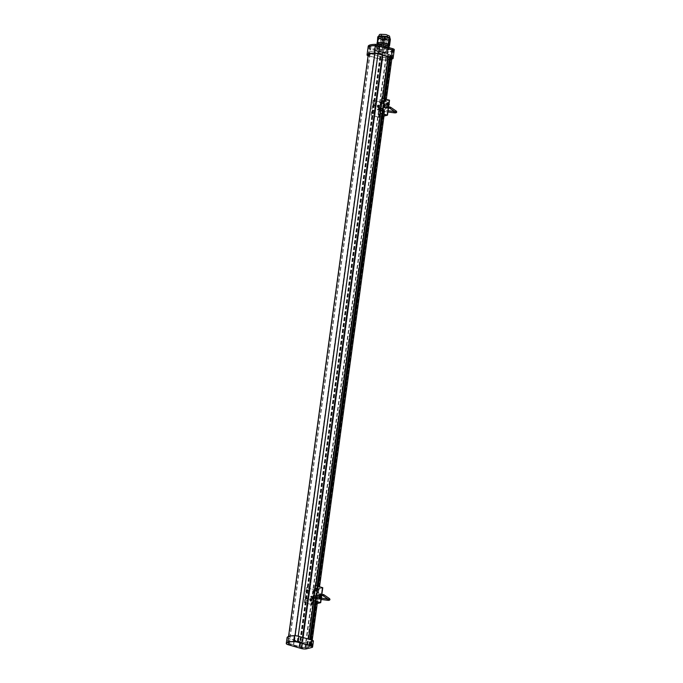 <?xml version="1.0" encoding="UTF-8"?>
<svg xmlns="http://www.w3.org/2000/svg" width="683" height="683" viewBox="0 0 683 683"><rect width="100%" height="100%" fill="white"/><g stroke="black" fill="none" stroke-linecap="round" stroke-linejoin="round"><path stroke-width="0.51" stroke-dasharray="3.42 2.56" d="M302.099 647.202L293.451 644.829L301.843 647.271A2.587 0.623 -172.2 0 0 305.395 647.544L311.013 646.152A2.587 0.623 -172.2 0 0 311.431 645.879A2.587 0.623 -172.2 0 0 310.27 645.179L301.877 642.746L309.971 645.23A2.117 0.512 7.8 0 1 310.97 645.819A2.117 0.512 7.8 0 1 310.628 646.041L305.011 647.433A2.117 0.512 7.8 0 1 302.099 647.202L382.932 57.099A2.117 0.512 -172.2 0 0 385.844 57.321L391.461 55.929A2.117 0.512 -172.2 0 0 391.803 55.707A2.117 0.512 -172.2 0 0 390.804 55.127L382.711 52.642L391.103 55.075A2.587 0.623 7.8 0 1 392.264 55.775A2.587 0.623 7.8 0 1 391.846 56.049L386.228 57.432A2.587 0.623 7.8 0 1 382.685 57.159L374.284 54.725L382.932 57.099M301.98 647.1L382.813 56.988M301.596 642.805L382.437 52.693L378.092 51.438A2.638 0.64 -172.2 0 0 375.411 51.063A12.473 3.014 -172.2 0 0 368.999 52.651A2.638 0.64 -172.2 0 0 368.991 52.685A2.638 0.64 -172.2 0 0 370.169 53.394L374.515 54.657L293.681 644.761L289.336 643.506A2.638 0.64 7.8 0 1 288.158 642.797A2.638 0.64 7.8 0 1 288.166 642.763A12.473 3.014 7.8 0 1 294.578 641.175A2.638 0.64 7.8 0 1 297.259 641.542L301.852 642.746L297.506 641.482A3.108 0.751 -172.2 0 0 294.356 641.047A12.934 3.133 -172.2 0 0 287.705 642.694A3.108 0.751 -172.2 0 0 287.697 642.729A3.108 0.751 -172.2 0 0 289.088 643.565L293.681 644.761L374.532 54.666M374.515 54.657L293.425 644.829L374.284 54.725M301.877 642.746L302.603 637.41M374.258 54.717L369.921 53.462A3.108 0.751 7.8 0 1 368.53 52.625A3.108 0.751 7.8 0 1 368.538 52.582A12.934 3.133 7.8 0 1 375.189 50.935A3.108 0.751 7.8 0 1 378.348 51.379L382.685 52.634L382.343 55.118L382.437 52.693M301.621 642.814L382.454 52.702M301.852 642.746L302.586 637.401M368.094 55.81A4.269 1.033 -172.2 0 0 368.948 56.1L381.712 59.805A3.748 0.905 -172.2 0 0 386.86 60.198L391.829 58.969M394.1 50.96A3.748 0.905 7.8 0 1 393.493 51.353L387.876 52.745A3.748 0.905 7.8 0 1 382.728 52.343L369.973 48.638A4.269 1.033 7.8 0 1 368.052 47.545M375.855 45.957A3.133 0.76 7.8 0 1 379.039 46.401L391.803 50.098A2.612 0.632 7.8 0 1 392.973 50.807A2.612 0.632 7.8 0 1 392.554 51.08L386.937 52.463A2.612 0.632 7.8 0 1 383.351 52.19L370.587 48.493A3.133 0.76 7.8 0 1 369.187 47.648A3.133 0.76 7.8 0 1 369.196 47.605A12.96 3.133 7.8 0 1 375.855 45.957L375.189 50.935M391.914 58.345A2.612 0.632 7.8 0 1 391.53 58.542L385.912 59.925A2.612 0.632 7.8 0 1 382.326 59.652L369.563 55.955A3.133 0.76 7.8 0 1 368.171 55.203M379.782 49.082A5.302 1.281 7.8 0 1 377.4 47.656A5.302 1.281 7.8 0 1 380.235 46.914A5.302 1.281 7.8 0 1 385.536 47.665A5.302 1.281 7.8 0 1 387.91 49.091A5.302 1.281 7.8 0 1 385.084 49.833A5.302 1.281 7.8 0 1 379.782 49.082M368.231 46.248A4.269 1.033 -172.2 0 0 370.143 47.349L382.907 51.046A3.748 0.905 -172.2 0 0 388.055 51.447L393.673 50.055A3.748 0.905 -172.2 0 0 394.279 49.663M385.366 48.903A5.302 1.281 -172.2 0 0 380.064 48.16A5.302 1.281 -172.2 0 0 377.238 48.894A5.302 1.281 -172.2 0 0 382.318 50.892A5.302 1.281 -172.2 0 0 387.748 50.337A5.302 1.281 -172.2 0 0 385.366 48.903M368.06 47.468A4.269 1.033 -172.2 0 0 369.973 48.595L382.736 52.292A3.748 0.905 -172.2 0 0 387.884 52.693L393.502 51.302A3.748 0.905 -172.2 0 0 394.1 50.935M311.038 599.111A0.777 0.64 76.1 0 0 310.833 600.605A0.777 0.64 76.1 0 0 311.038 599.111M310.97 600.57A0.777 0.64 -103.9 0 1 311.175 599.076A0.777 0.64 -103.9 0 1 310.97 600.57M319.772 596.951A0.777 0.64 76.1 0 0 319.567 598.445A0.777 0.64 76.1 0 0 319.772 596.951M319.712 598.41A0.777 0.64 -103.9 0 1 319.909 596.916A0.777 0.64 -103.9 0 1 319.712 598.41M320.336 595.439A0.777 0.64 -103.9 0 1 319.892 593.954A0.777 0.64 -103.9 0 1 319.96 593.945M320.387 594.065A0.777 0.64 -103.9 0 1 320.438 595.388M320.532 594.039A0.777 0.64 -103.9 0 1 320.404 595.431L320.267 595.465M311.585 596.088A0.777 0.64 76.1 0 0 311.38 597.582A0.777 0.64 76.1 0 0 311.585 596.088M311.243 597.616A0.777 0.64 -103.9 0 1 311.448 596.122A0.777 0.64 -103.9 0 1 311.243 597.616M318.201 597.062L316.519 597.471A1.033 0.521 106.2 0 1 316.366 597.471A1.033 0.521 106.2 0 1 316.118 596.472A1.033 0.521 106.2 0 1 316.792 595.482L318.474 595.064A1.033 0.521 106.2 0 1 318.628 595.072A1.033 0.521 106.2 0 1 318.876 596.063A1.033 0.521 106.2 0 1 318.201 597.062L316.306 597.412A1.033 0.521 106.2 0 1 316.152 597.412A1.033 0.521 106.2 0 1 315.905 596.413A1.033 0.521 106.2 0 1 316.579 595.422L318.261 595.004A1.033 0.521 106.2 0 1 318.415 595.004A1.033 0.521 106.2 0 1 318.662 596.003A1.033 0.521 106.2 0 1 317.988 596.993M307.657 598.385L305.514 597.77L307.657 598.385L307.452 600.844L305.173 600.255L307.316 600.878M307.452 600.844L307.794 598.351M308.682 590.923L306.53 590.308L308.682 590.923L308.477 593.382L306.189 592.793L308.34 593.416M308.477 593.382L308.818 590.889M306.18 597.881L307.623 598.077L306.18 597.881M305.839 600.374L307.282 600.562L305.839 600.374M305.267 600.203L305.608 597.719M307.282 600.562L307.623 598.077M307.23 600.622L307.572 598.129M305.173 600.255L305.514 597.77M307.205 590.428L308.648 590.616L307.205 590.428M306.863 592.912L308.306 593.1L306.863 592.912M306.291 592.742L306.633 590.257M308.306 593.1L308.648 590.616M308.255 593.16L308.596 590.667M306.189 592.793L306.53 590.308M316.195 598.684L314.043 598.06M315.58 596.148L314.778 595.755M314.436 598.248L315.247 598.641L314.436 598.248M315.034 598.649L315.375 596.157M313.864 598.077L314.206 595.593M317.211 591.222L315.068 590.599M316.605 588.686L315.794 588.294M315.461 590.786L316.263 591.179L315.461 590.786M316.058 591.188L316.4 588.695M314.889 590.616L315.222 588.131M317.228 603.55L312.319 604.762L304.311 602.594L312.105 604.703L317.245 603.43M322.675 587.781L314.368 589.839L306.36 587.67L304.456 602.56M306.36 587.67L304.311 602.594M306.496 587.636L314.146 589.779L322.504 587.696L315.094 585.51M387.304 104.951A0.777 0.64 -103.9 0 1 387.509 103.457A0.777 0.64 -103.9 0 1 387.304 104.951M387.363 103.492A0.777 0.64 76.1 0 0 387.167 104.986A0.777 0.64 76.1 0 0 387.363 103.492M378.57 107.111A0.777 0.64 -103.9 0 1 378.775 105.617A0.777 0.64 -103.9 0 1 378.57 107.111M378.63 105.652A0.777 0.64 76.1 0 0 378.425 107.146A0.777 0.64 76.1 0 0 378.63 105.652M377.622 109.16A0.777 0.64 76.1 0 0 378.903 109.536A0.777 0.64 76.1 0 0 377.622 109.16M377.477 109.195A0.777 0.64 76.1 0 0 378.766 109.57A0.777 0.64 76.1 0 0 377.477 109.195M387.116 107.957A0.777 0.64 -103.9 0 1 386.202 107.205A0.777 0.64 -103.9 0 1 386.74 106.454M383.573 107.999L385.255 107.581A1.033 0.521 106.2 0 1 385.408 107.581A1.033 0.521 106.2 0 1 385.656 108.58A1.033 0.521 106.2 0 1 384.981 109.57L383.3 109.989A1.033 0.521 106.2 0 1 383.146 109.989A1.033 0.521 106.2 0 1 382.898 108.99A1.033 0.521 106.2 0 1 383.573 107.999L385.041 107.521A1.033 0.521 106.2 0 1 385.195 107.521A1.033 0.521 106.2 0 1 385.443 108.52A1.033 0.521 106.2 0 1 384.768 109.511L383.086 109.929A1.033 0.521 106.2 0 1 382.932 109.929A1.033 0.521 106.2 0 1 382.685 108.93A1.033 0.521 106.2 0 1 383.359 107.94M383.991 103.731L381.848 103.107M382.967 111.192L380.824 110.569M382.232 103.295L383.043 103.688L382.232 103.295M383.385 101.204L382.574 100.811M382.002 100.649L381.66 103.133M383.172 101.212L382.83 103.696M381.216 110.757L382.019 111.15L381.216 110.757M382.36 108.665L381.549 108.273M380.977 108.11L380.636 110.595M382.147 108.674L381.814 111.158M375.112 105.925L372.969 105.302L375.112 105.925L375.599 103.406L373.311 102.817L375.454 103.44M375.599 103.406L375.257 105.891M373.644 105.421L375.078 105.617L373.644 105.421M373.977 102.937L375.419 103.124L373.977 102.937M375.368 103.184L375.027 105.669M375.419 103.124L375.078 105.617M373.405 102.774L373.072 105.259M373.311 102.817L372.969 105.302M374.096 113.387L371.945 112.763L374.096 113.387L374.574 110.868L372.286 110.279L374.438 110.902M374.574 110.868L374.233 113.352M372.619 112.883L374.062 113.079L372.619 112.883M372.961 110.398L374.404 110.586L372.961 110.398M374.352 110.646L374.011 113.13M374.404 110.586L374.062 113.079M372.389 110.236L372.047 112.721M372.286 110.279L371.945 112.763M381.865 98.019L389.284 100.205L380.926 102.288L373.131 100.179L381.14 102.348L389.455 100.299M384.025 115.939L378.886 117.211L371.091 115.103L378.391 117.22L384.008 116.059M371.091 115.103L373.131 100.179M371.228 115.068L373.277 100.145M387.193 106.599A0.777 0.64 -103.9 0 1 387.159 107.94A0.777 0.64 76.1 0 0 387.338 106.574M387.995 103.27A0.777 0.64 -103.9 0 1 388.362 104.755M388.166 104.362A0.777 0.64 -103.9 0 1 386.877 103.987A0.777 0.64 -103.9 0 1 388.166 104.362M387.918 105.617L388.747 104.593L388.345 103.15L387.116 102.74M388.345 103.15L388.909 103.013L388.584 105.344M388.747 104.593L389.31 104.448M378.476 106.702L378.203 107.163L377.708 106.3L378.459 105.737L378.954 106.668L378.16 106.915L378.724 106.625L378.015 105.677L377.264 106.437L377.784 107.333L378.16 106.915M378.134 106.599L377.639 106.77M377.264 106.437L377.708 106.3M378.186 106.198L377.725 106.172M377.887 106.215A0.777 0.64 76.1 0 0 379.176 106.591A0.777 0.64 76.1 0 0 377.887 106.215M388.294 38.009A5.174 1.255 7.8 0 1 389.182 38.88A5.174 1.255 7.8 0 1 383.889 39.418A5.174 1.255 7.8 0 1 378.928 37.471A5.174 1.255 7.8 0 1 382.625 36.78A5.174 1.255 7.8 0 1 388.294 38.009M388.149 39.059A5.174 1.255 7.8 0 1 389.037 39.921A5.174 1.255 7.8 0 1 383.744 40.459A5.174 1.255 7.8 0 1 378.783 38.521A5.174 1.255 7.8 0 1 382.48 37.821A5.174 1.255 7.8 0 1 388.149 39.059M382.557 34.252A3.424 0.828 7.8 0 1 386.1 34.671A3.424 0.828 7.8 0 1 387.859 35.653A3.424 0.828 7.8 0 1 386.373 36.131A3.424 0.828 7.8 0 1 382.83 35.712A3.424 0.828 7.8 0 1 381.071 34.731A3.424 0.828 7.8 0 1 382.557 34.252M382.147 37.241A3.424 0.828 7.8 0 1 386.86 38.069A3.424 0.828 7.8 0 1 387.449 38.641A3.424 0.828 7.8 0 1 383.94 38.999A3.424 0.828 7.8 0 1 380.67 37.71A3.424 0.828 7.8 0 1 382.147 37.241M377.75 36.831L378.083 38.137L379.031 38.607L378.177 44.83L382.779 45.974A6.728 1.631 -172.2 0 0 384.495 46.171L388.755 46.017A6.728 1.631 -172.2 0 0 388.986 45.957M379.031 38.607L383.633 39.759L382.779 45.974M378.083 38.137L377.229 44.352L378.177 44.83M383.633 39.759A6.728 1.631 -172.2 0 0 385.34 39.956L389.609 39.802L388.755 46.017M389.609 39.802A6.728 1.631 -172.2 0 0 390.369 39.52M385.34 39.956L384.495 46.171M388.977 37.983A6.002 1.451 7.8 0 1 390.002 38.991A6.002 1.451 7.8 0 1 383.863 39.614A6.002 1.451 7.8 0 1 378.109 37.369A6.002 1.451 7.8 0 1 382.386 36.558A6.002 1.451 7.8 0 1 388.977 37.983M378.075 43.695A5.174 1.255 -172.2 0 0 383.035 45.633A5.174 1.255 -172.2 0 0 388.328 45.095M378.322 36.6A6.01 1.451 -172.2 0 0 378.169 36.865A6.01 1.451 -172.2 0 0 381.259 38.598A6.01 1.451 -172.2 0 0 387.483 39.324A6.01 1.451 -172.2 0 0 390.078 38.496L390.078 38.496A6.01 1.451 -172.2 0 0 390.078 38.402L390.002 38.991M378.211 36.634L378.109 37.369M387.235 45.718A5.174 1.255 7.8 0 1 388.123 46.589A5.174 1.255 7.8 0 1 382.83 47.127A5.174 1.255 7.8 0 1 377.87 45.18A5.174 1.255 7.8 0 1 381.566 44.489A5.174 1.255 7.8 0 1 387.235 45.718M386.561 39.119A3.236 0.785 -172.2 0 0 383.018 38.35A3.236 0.785 -172.2 0 0 380.713 38.786A3.236 0.785 -172.2 0 0 383.803 39.998A3.236 0.785 -172.2 0 0 387.116 39.657A3.236 0.785 -172.2 0 0 386.561 39.119M377.11 46.751A6.728 1.631 -172.2 0 0 376.35 47.033L376.683 48.331L377.639 48.809L382.232 49.961A6.728 1.631 -172.2 0 0 383.948 50.149L388.209 49.996A6.728 1.631 -172.2 0 0 388.969 49.714L388.636 48.416L387.679 47.938L383.086 46.785A6.728 1.631 -172.2 0 0 381.37 46.598L377.11 46.751L377.417 44.472M376.948 44.421A6.728 1.631 -172.2 0 0 376.692 44.54L376.35 47.033M381.532 45.445L381.37 46.598M383.197 45.923L383.086 46.785M387.773 47.255L387.679 47.938M388.755 47.537L388.636 48.416M389.25 47.682L388.969 49.714M377.639 48.809L377.981 46.316L382.574 47.468A6.728 1.631 -172.2 0 0 384.29 47.665L388.55 47.511L388.209 49.996M388.55 47.511A6.728 1.631 -172.2 0 0 389.31 47.229M384.29 47.665L383.948 50.149M382.574 47.468L382.232 49.961M377.981 46.316L377.025 45.846L376.683 48.331M376.692 44.54L377.025 45.846M386.894 48.211A5.174 1.255 7.8 0 1 387.782 49.074A5.174 1.255 7.8 0 1 382.489 49.611A5.174 1.255 7.8 0 1 377.537 47.673A5.174 1.255 7.8 0 1 381.225 46.973A5.174 1.255 7.8 0 1 386.894 48.211M386.288 52.685A5.174 1.255 -172.2 0 0 380.619 51.456A5.174 1.255 -172.2 0 0 376.922 52.147A5.174 1.255 -172.2 0 0 381.874 54.094A5.174 1.255 -172.2 0 0 387.176 53.556A5.174 1.255 -172.2 0 0 386.288 52.685M384.691 52.745A3.236 0.785 -172.2 0 0 381.148 51.976A3.236 0.785 -172.2 0 0 378.843 52.412A3.236 0.785 -172.2 0 0 381.942 53.624A3.236 0.785 -172.2 0 0 385.246 53.291A3.236 0.785 -172.2 0 0 384.691 52.745M312.891 596.541A0.649 0.452 83.5 0 0 313.796 596.874A0.649 0.452 83.5 0 0 312.891 596.541M318.91 595.047A0.649 0.589 62.9 0 0 319.806 595.755A0.649 0.589 62.9 0 0 319.849 594.688A0.649 0.589 62.9 0 0 318.91 595.047M294.936 636.01A3.321 0.803 7.8 0 1 298.309 636.479L311.072 640.176A2.8 0.674 7.8 0 1 312.327 640.936A2.8 0.674 7.8 0 1 311.875 641.226L306.257 642.618A2.8 0.674 7.8 0 1 302.415 642.319L289.652 638.622A3.321 0.803 7.8 0 1 288.166 637.726A3.321 0.803 7.8 0 1 288.175 637.683A13.148 3.184 7.8 0 1 294.936 636.01L294.185 641.482A3.321 0.803 7.8 0 1 297.557 641.952L310.321 645.648A2.8 0.674 7.8 0 1 311.576 646.408A2.8 0.674 7.8 0 1 311.124 646.699L305.506 648.09A2.8 0.674 7.8 0 1 301.664 647.791L288.9 644.095A3.321 0.803 7.8 0 1 287.415 643.198A3.321 0.803 7.8 0 1 287.423 643.155A13.148 3.184 7.8 0 1 294.185 641.482M313.403 641.081A3.885 0.939 7.8 0 1 312.771 641.491L307.154 642.882A3.885 0.939 7.8 0 1 301.826 642.464L289.063 638.767A4.405 1.067 7.8 0 1 287.082 637.632M379.663 109.084A0.649 0.452 83.5 0 0 380.568 109.425A0.649 0.452 83.5 0 0 379.663 109.084M385.682 107.59A0.649 0.589 62.9 0 0 386.578 108.298A0.649 0.589 62.9 0 0 386.621 107.231A0.649 0.589 62.9 0 0 385.682 107.59M320.395 596.729A0.777 0.64 -103.9 0 1 320.771 598.214M320.566 597.821A0.777 0.64 -103.9 0 1 319.277 597.446A0.777 0.64 -103.9 0 1 320.566 597.821M320.327 599.068L321.155 598.043L320.745 596.609L319.516 596.191M320.745 596.609L321.309 596.472L320.993 598.803M321.155 598.043L321.719 597.907M310.885 600.152L310.611 600.622L310.108 599.759L310.867 599.187L311.354 600.118L310.56 600.374L311.132 600.084L310.415 599.136L309.672 599.896L310.193 600.792L310.56 600.374M310.534 600.058L310.048 600.229M309.672 599.896L310.108 599.759M310.594 599.657L310.133 599.631M310.295 599.665A0.777 0.64 76.1 0 0 311.576 600.041A0.777 0.64 76.1 0 0 310.295 599.665M308.912 645.153L389.745 55.041M309.621 645.204L390.454 55.101M309.971 645.23L390.804 55.127M310.628 646.041L391.461 55.929M305.011 647.433L385.844 57.321M301.835 646.903L382.668 56.791M300.204 646.425L381.037 56.322M299.495 646.374L380.329 56.271M299.137 646.349L379.97 56.237M299.274 646.519L380.107 56.416M299.624 646.545L380.465 56.441M299.769 646.511L380.602 56.407M300.119 646.545L380.96 56.433M301.408 646.912L382.241 56.809M301.485 647.014L382.318 56.902M301.34 647.049L382.181 56.937M301.416 647.143L382.249 57.039M301.843 647.271L382.685 57.159M305.395 647.544L386.228 57.432M311.013 646.152L391.846 56.049M310.27 645.179L311.004 639.843M316.272 601.364L318.329 586.373M383.052 113.882L385.11 98.881M391.803 50.098L391.103 55.075M309.843 645.059L310.577 639.723M315.845 601.245L317.902 586.245M382.625 113.754L384.674 98.762M390.334 57.432L390.676 54.947M309.484 645.034L310.227 639.621M315.503 601.142L315.853 598.581M316.178 596.165L316.869 591.119M317.202 588.703L317.552 586.142M382.275 113.651L382.625 111.098M382.958 108.682L383.65 103.637M383.983 101.221L384.333 98.659M389.993 57.329L390.326 54.922M309.348 645.068L310.099 639.578M315.367 601.1L315.717 598.547M316.05 596.131L316.741 591.085M317.074 588.669L317.424 586.108M382.147 113.617L382.497 111.056M382.83 108.64L383.522 103.594M383.855 101.178L384.205 98.617M389.865 57.295L390.181 54.956M308.989 645.042L309.758 639.484M315.025 601.006L315.375 598.445M315.708 596.028L316.4 590.983M316.724 588.567L317.083 586.005M381.806 113.515L382.156 110.953M382.48 108.546L383.172 103.492M383.505 101.084L383.855 98.523M389.515 57.193L389.831 54.93M307.709 644.667L388.542 54.555M307.632 644.564L388.465 54.461M307.768 644.53L308.511 639.126M313.787 600.647L315.836 585.647M380.559 113.156L382.617 98.164M388.277 56.834L388.61 54.427M307.7 644.436L308.426 639.1M313.702 600.622L315.751 585.621M380.474 113.13L382.531 98.139M388.192 56.809L388.533 54.333M307.06 644.385L387.893 54.281M307.128 644.487L387.97 54.375M307.282 644.675L388.115 54.572M288.166 642.763L368.999 52.651M289.336 643.506L370.169 53.394M294.578 641.175L375.411 51.063M297.259 641.542L378.092 51.438M297.506 641.482L298.24 636.163M379.039 46.401L378.348 51.379M294.356 641.047L295.082 635.728M287.705 642.694L288.559 636.445L287.697 642.729M289.088 643.565L369.921 53.462M368.948 56.1L369.973 48.638M381.712 59.805L382.728 52.343M386.86 60.198L387.876 52.745M392.477 58.815L393.493 51.353M368.171 55.067L369.196 47.605M369.563 55.955L370.587 48.493M382.326 59.652L383.351 52.19M385.912 59.925L386.937 52.463M391.53 58.542L392.554 51.08M370.143 47.349L369.973 48.595M382.907 51.046L382.736 52.292M388.055 51.447L387.884 52.693M393.673 50.055L393.502 51.302M314.368 589.839L312.319 604.762M313.651 589.788L311.61 604.703M321.821 594.039L321.642 595.328M321.428 596.891L321.206 598.539M322.385 587.619L320.344 602.543M322.461 587.721L320.429 602.577M321.65 594.022L321.471 595.311M313.796 589.745L311.747 604.668M314.146 589.779L312.105 604.703M388.414 107.871L388.593 106.591M388.798 105.088L389.028 103.432M388.243 107.854L388.422 106.565M379.099 117.271L381.14 102.348M378.527 117.186L380.576 102.262M378.886 117.211L380.926 102.288M378.391 117.22L380.431 102.296M387.124 115.06L389.165 100.136M387.201 115.094L389.242 100.23M379.475 106.796A1.409 1.17 76.1 0 0 377.136 106.113A1.409 1.17 76.1 0 0 379.475 106.796M379.62 106.779A1.451 1.204 76.1 0 0 377.221 106.078A1.451 1.204 76.1 0 0 379.62 106.779M377.298 106.061A1.451 1.204 76.1 0 0 379.705 106.753A1.451 1.204 76.1 0 0 377.298 106.061M377.375 106.061C378.365 104.695 379.133 104.917 379.688 106.736C378.698 108.11 377.93 107.88 377.375 106.061M311.243 596.729A0.649 0.452 83.5 0 0 312.14 597.07A0.649 0.452 83.5 0 0 311.243 596.729M312.805 597.557L312.72 598.351L312.805 597.557M328.788 599.657L328.882 598.931L327.277 598.948L327.114 600.229M328.771 599.64A0.649 0.563 124.3 0 1 329.496 598.573M322.922 595.653A0.649 0.563 124.3 0 1 323.648 594.586M320.566 595.363A0.649 0.589 62.9 0 0 320.686 594.261A0.649 0.589 62.9 0 0 320.045 594.176M311.952 647.458L312.771 641.491M306.343 648.85L307.154 642.882M301.007 648.44L301.826 642.464M288.243 644.735L289.063 638.767M297.557 641.952L298.309 636.479M287.423 643.155L288.175 637.683M288.9 644.095L289.652 638.622M301.664 647.791L302.415 642.319M305.506 648.09L306.257 642.618M311.124 646.699L311.875 641.226M310.321 645.648L311.072 640.176M378.015 109.271A0.649 0.452 83.5 0 0 378.92 109.613A0.649 0.452 83.5 0 0 378.015 109.271M379.577 110.1L379.492 110.894L379.577 110.1M396.277 111.116A0.649 0.563 124.3 0 0 395.542 112.183L395.653 111.474L394.057 111.491L393.886 112.772M389.694 108.196A0.649 0.563 124.3 0 1 390.42 107.129M387.218 107.931A0.649 0.589 62.9 0 0 387.457 106.804A0.649 0.589 62.9 0 0 386.817 106.727M311.883 600.246A1.409 1.17 76.1 0 0 309.544 599.572A1.409 1.17 76.1 0 0 311.883 600.246M312.029 600.229A1.451 1.204 76.1 0 0 309.621 599.537A1.451 1.204 76.1 0 0 312.029 600.229M309.706 599.512A1.451 1.204 76.1 0 0 312.105 600.212A1.451 1.204 76.1 0 0 309.706 599.512M309.775 599.52C310.765 598.146 311.542 598.376 312.097 600.195C311.106 601.561 310.33 601.339 309.775 599.52M310.97 645.819L391.803 55.707M301.946 647.125L382.787 57.013M302.065 647.04L382.898 56.937M301.527 646.989L382.36 56.877M301.305 647.074L382.139 56.962M311.431 645.879L312.208 640.21M317.484 601.714L319.533 586.723M384.256 114.232L386.313 99.231M391.94 58.175L392.264 55.775M307.589 644.598L388.422 54.486M307.811 644.504L308.545 639.134M313.821 600.656L315.87 585.655M380.593 113.165L382.651 98.173M388.311 56.843L388.644 54.401M307.171 644.453L388.012 54.35M307.051 644.539L387.884 54.427M288.158 642.797L368.991 52.685M368.163 55.11L369.187 47.648M391.948 58.268L392.973 50.807M377.4 47.656L377.238 48.894M387.91 49.091L387.748 50.337M310.893 599.068L319.738 596.882M322.504 587.696L320.464 602.611M321.898 594.056L321.719 595.337M321.48 597.07L321.292 598.428M311.26 600.579L320.114 598.385M387.329 103.423L378.484 105.609M388.49 107.88L388.67 106.599M388.892 104.969L389.079 103.62M387.235 115.128L389.284 100.205M387.705 104.926L378.86 107.12M377.118 106.155L378.151 105.003L379.714 106.753L378.852 107.812L377.938 107.735L377.118 106.155M378.928 37.471L378.783 38.521M389.182 38.88L389.037 39.921M387.449 38.641L387.859 35.653M380.67 37.71L381.071 34.731M378.006 44.241L377.87 45.18M388.268 45.573L388.123 46.589M377.537 47.673L376.922 52.147M387.782 49.074L387.176 53.556M380.713 38.786L378.843 52.412M387.116 39.657L385.246 53.291M313.42 597.352L321.488 598.188M321.155 599.452L312.72 598.351C311.098 598.129 310.389 597.676 310.577 597.01L313.266 596.063M320.626 595.337L319.806 595.755M287.415 643.198L288.166 637.726M311.576 646.408L312.327 640.936M380.192 109.895L388.106 110.714M387.927 111.995L379.492 110.894C377.87 110.672 377.161 110.228 377.349 109.553L380.047 108.606M387.398 107.88L386.578 108.298M309.519 599.614L310.56 598.453L312.114 600.203L311.252 601.271L310.338 601.194L309.519 599.614"/><path stroke-width="1.02" d="M302.603 637.41L382.369 55.118L302.586 637.401M391.829 58.969L392.477 58.815A3.748 0.905 -172.2 0 0 393.075 58.422A3.748 0.905 -172.2 0 0 391.402 57.406L378.638 53.709A4.269 1.033 -172.2 0 0 374.301 53.103A14.104 3.415 -172.2 0 0 367.044 54.896A4.269 1.033 -172.2 0 0 367.036 54.947A4.269 1.033 -172.2 0 0 368.094 55.81M368.052 47.545A4.269 1.033 7.8 0 1 368.06 47.486A4.269 1.033 7.8 0 1 368.069 47.434A14.104 3.415 7.8 0 1 375.317 45.641A4.269 1.033 7.8 0 1 379.654 46.248L392.418 49.944A3.748 0.905 7.8 0 1 394.1 50.96L393.075 58.422M368.171 55.203A3.133 0.76 7.8 0 1 368.163 55.11A3.133 0.76 7.8 0 1 368.171 55.067A12.96 3.133 7.8 0 1 374.839 53.419A3.133 0.76 7.8 0 1 378.015 53.863L390.778 57.56A2.612 0.632 7.8 0 1 391.948 58.268A2.612 0.632 7.8 0 1 391.914 58.345M392.597 48.655L392.426 49.893A3.748 0.905 -172.2 0 1 394.108 50.909A3.748 0.905 -172.2 0 0 394.108 50.909L394.279 49.663A3.748 0.905 -172.2 0 0 392.597 48.655L379.833 44.95A4.269 1.033 -172.2 0 0 375.496 44.352A14.104 3.415 -172.2 0 0 368.248 46.145A4.269 1.033 -172.2 0 0 368.231 46.196A4.269 1.033 -172.2 0 0 368.231 46.248M392.426 49.893L379.663 46.196A4.269 1.033 -172.2 0 0 375.326 45.59A14.104 3.415 -172.2 0 0 368.077 47.383A4.269 1.033 -172.2 0 0 368.06 47.443A4.269 1.033 -172.2 0 0 368.06 47.468L367.036 54.947M319.96 593.945A0.777 0.64 -103.9 0 1 320.387 594.065M320.404 595.431A0.777 0.64 -103.9 0 1 320.037 593.92A0.777 0.64 -103.9 0 1 320.532 594.039M316.528 596.191L314.385 595.567L316.528 596.191L316.195 598.684L314.043 598.06L314.385 595.567M316.058 598.641L316.391 596.225M314.778 595.755L315.58 596.148L315.273 598.41M317.552 588.729L315.409 588.106L317.552 588.729L317.211 591.222L315.068 590.599L315.409 588.106M317.083 591.179L317.416 588.763M315.794 588.294L316.605 588.686L316.297 590.949M317.245 603.43L320.464 602.611L313.045 600.434L320.72 602.654L317.228 603.55M313.045 600.434L315.094 585.51L313.19 600.391M315.23 585.476L322.76 587.73L321.821 594.039M386.74 106.454A0.777 0.64 -103.9 0 1 387.193 106.599M387.338 106.574A0.777 0.64 76.1 0 0 386.347 107.171A0.777 0.64 76.1 0 0 387.184 107.94A0.777 0.64 -103.9 0 1 387.116 107.957M382.181 100.623L381.848 103.107L383.991 103.731L384.333 101.246L382.181 100.623L384.333 101.246M384.188 101.28L383.863 103.696M381.165 108.085L380.824 110.569L382.967 111.192L383.308 108.708L381.165 108.085L383.308 108.708M383.172 108.742L382.839 111.158M382.574 100.811L383.385 101.204L383.078 103.466M381.549 108.273L382.36 108.665L382.053 110.928M389.028 103.432L389.541 100.239L381.865 98.019L379.825 112.943L387.235 115.128L384.025 115.939M384.008 116.059L387.492 115.162L379.825 112.943M379.961 112.908L382.01 97.985M388.362 104.755A0.777 0.64 -103.9 0 1 387.432 103.85A0.777 0.64 -103.9 0 1 387.995 103.27M388.917 104.175A0.777 0.64 -103.9 0 1 387.637 103.799A0.777 0.64 -103.9 0 1 388.917 104.175M387.842 103.816A0.623 0.512 76.1 0 0 388.875 104.115A0.623 0.512 76.1 0 0 387.842 103.816M389.31 104.448L388.909 103.013L387.679 102.604L386.851 103.62L387.252 105.062L388.482 105.472L389.31 104.448M387.679 102.604L386.288 103.765L386.689 105.199L388.482 105.472M386.288 103.765L386.851 103.62M386.689 105.199L387.252 105.062M388.986 45.957A6.728 1.631 -172.2 0 0 389.515 45.735L390.369 39.52L390.027 38.214L384.478 36.592A6.728 1.631 -172.2 0 0 382.77 36.395L378.502 36.549A6.728 1.631 -172.2 0 0 377.75 36.831L377.221 44.327M378.502 36.549L377.656 42.773A6.728 1.631 -172.2 0 0 376.896 43.046M382.77 36.395L381.917 42.619L377.656 42.773M384.478 36.592L383.624 42.807A6.728 1.631 -172.2 0 0 381.917 42.619M389.079 37.744L388.226 43.96L383.624 42.807M390.027 38.214L389.182 44.438L388.226 43.96M389.515 45.735L389.182 44.438M388.268 45.573L388.328 45.095A5.174 1.255 -172.2 0 0 387.44 44.233A5.174 1.255 -172.2 0 0 381.771 42.995A5.174 1.255 -172.2 0 0 378.075 43.695L378.006 44.241M390.01 38.205A6.01 1.451 -172.2 0 0 389.045 37.488A6.01 1.451 -172.2 0 0 383.026 36.097A6.01 1.451 -172.2 0 0 378.322 36.6M389.25 47.682L388.977 45.923L383.419 44.301A6.728 1.631 -172.2 0 0 381.712 44.113L377.417 44.472M377.451 44.258A6.728 1.631 -172.2 0 0 376.948 44.421M381.712 44.113L381.532 45.445M383.419 44.301L383.197 45.923M388.021 45.454L387.773 47.255M388.977 45.923L388.755 47.537M288.243 644.735A4.405 1.067 7.8 0 1 286.271 643.548A4.405 1.067 7.8 0 1 286.279 643.497A14.232 3.441 7.8 0 1 293.605 641.678A4.405 1.067 7.8 0 1 298.078 642.302L310.842 646.007A3.885 0.939 7.8 0 1 312.583 647.057A3.885 0.939 7.8 0 1 311.952 647.458L306.343 648.85A3.885 0.939 7.8 0 1 301.007 648.44L288.243 644.735M287.082 637.632A4.405 1.067 7.8 0 1 287.091 637.58A4.405 1.067 7.8 0 1 287.099 637.521A14.232 3.441 7.8 0 1 294.424 635.711A4.405 1.067 7.8 0 1 298.898 636.334L311.661 640.031A3.885 0.939 7.8 0 1 313.403 641.081L312.583 647.057M320.771 598.214A0.777 0.64 -103.9 0 1 319.84 597.309A0.777 0.64 -103.9 0 1 320.395 596.729M321.326 597.634A0.777 0.64 -103.9 0 1 320.037 597.258A0.777 0.64 -103.9 0 1 321.326 597.634M320.25 597.275A0.623 0.512 76.1 0 0 321.283 597.574A0.623 0.512 76.1 0 0 320.25 597.275M321.719 597.907L321.309 596.472L320.079 596.054L319.251 597.079L319.661 598.521L320.89 598.931L321.719 597.907M320.079 596.054L318.696 597.215L319.098 598.658L320.89 598.931M318.696 597.215L319.251 597.079M319.098 598.658L319.661 598.521M311.004 639.843L316.272 601.364M318.329 586.373L383.052 113.882M385.11 98.881L390.77 57.551M310.577 639.723L315.845 601.245M317.902 586.245L382.625 113.754M384.674 98.762L390.334 57.432M310.227 639.621L315.503 601.142M315.853 598.581L316.178 596.165M316.869 591.119L317.202 588.703M317.552 586.142L382.275 113.651M382.625 111.098L382.958 108.682M383.65 103.637L383.983 101.221M384.333 98.659L389.993 57.329M310.099 639.578L315.367 601.1M315.717 598.547L316.05 596.131M316.741 591.085L317.074 588.669M317.424 586.108L382.147 113.617M382.497 111.056L382.83 108.64M383.522 103.594L383.855 101.178M384.205 98.617L389.865 57.295M309.758 639.484L315.025 601.006M315.375 598.445L315.708 596.028M316.4 590.983L316.724 588.567M317.083 586.005L381.806 113.515M382.156 110.953L382.48 108.546M383.172 103.492L383.505 101.084M383.855 98.523L389.515 57.193M308.511 639.126L313.787 600.647M315.836 585.647L380.559 113.156M382.617 98.164L388.277 56.834M308.426 639.1L313.702 600.622M315.751 585.621L380.474 113.13M382.531 98.139L388.192 56.809M298.24 636.163L378.006 53.855M295.082 635.728L374.847 53.419M288.559 636.445L368.214 54.982L288.55 636.445M367.044 54.896L368.231 46.196M391.402 57.406L392.418 49.944M378.638 53.709L379.654 46.248M374.301 53.103L375.317 45.641M368.248 46.145L368.077 47.383M379.833 44.95L379.663 46.196M375.496 44.352L375.326 45.59M321.642 595.328L321.428 596.891M321.206 598.539L320.651 602.577M322.53 587.585L321.65 594.022M321.471 595.311L321.309 596.472M320.993 598.803L320.489 602.508M387.432 115.086L388.414 107.871M388.593 106.591L388.798 105.088M387.261 115.026L388.243 107.854M388.422 106.565L388.584 105.344M388.909 103.013L389.31 100.102M321.155 599.452L327.114 600.229L327.277 598.948L327.831 599M327.114 600.229C328.856 600.528 329.804 600.272 329.957 599.443L329.496 598.573A0.649 0.563 124.3 0 1 328.771 599.64L322.922 595.653L320.626 595.337M329.496 598.573L323.648 594.586A0.649 0.563 124.3 0 1 322.922 595.653M323.648 594.586L320.045 594.176A0.649 0.589 62.9 0 0 320.566 595.363M286.279 643.497L287.099 637.521M293.605 641.678L294.424 635.711M298.078 642.302L298.898 636.334M310.842 646.007L311.661 640.031M387.927 111.995L393.886 112.772L394.057 111.491L394.603 111.542M393.886 112.772C395.628 113.071 396.584 112.815 396.729 111.995L396.277 111.116A0.649 0.563 124.3 0 1 395.542 112.183L389.694 108.196L387.398 107.88M396.277 111.116L390.42 107.129A0.649 0.563 124.3 0 1 389.694 108.196M390.42 107.129L386.817 106.727A0.649 0.589 62.9 0 0 387.218 107.931M312.208 640.21L317.484 601.714M319.533 586.723L384.256 114.232M386.313 99.231L391.94 58.175M308.545 639.134L313.821 600.656M315.87 585.655L380.593 113.165M382.651 98.173L388.311 56.843M322.76 587.73L321.898 594.056M321.719 595.337L321.48 597.07M321.292 598.428L320.72 602.654M387.492 115.162L388.49 107.88M388.67 106.599L388.892 104.969M389.079 103.62L389.541 100.239M390.078 38.496C389.139 35.157 390.531 36.549 386.049 34.568C377.426 34.124 380.465 33.928 378.169 36.865M321.488 598.188L327.277 598.948M320.045 594.176L319.593 594.415M286.271 643.548L287.091 637.58M388.106 110.714L394.057 111.491M386.817 106.727L386.356 106.958"/></g></svg>

